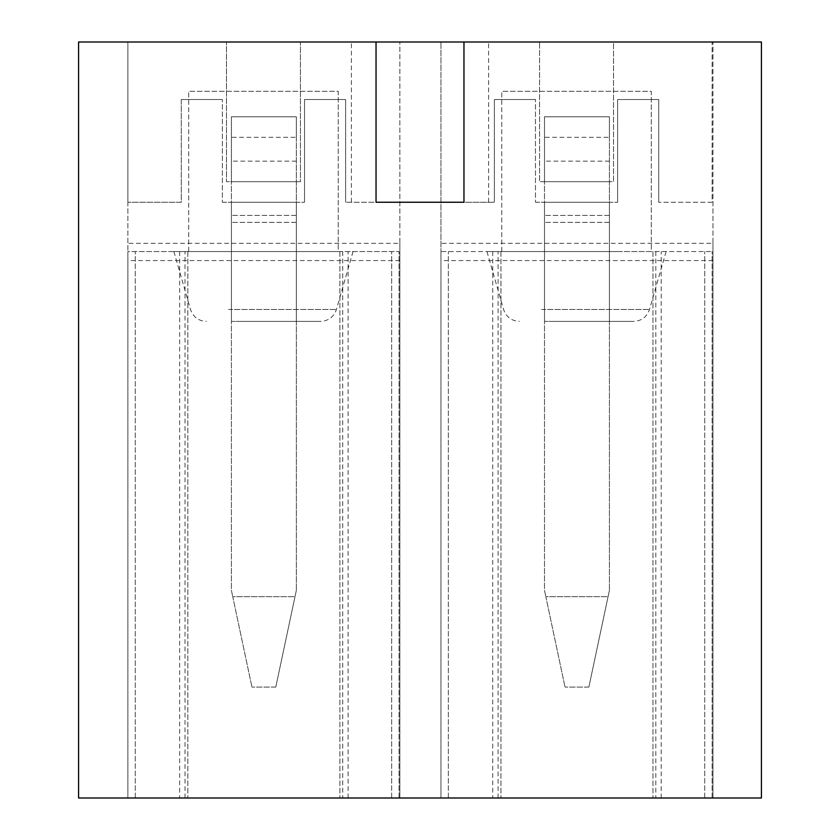 <?xml version="1.0" encoding="UTF-8"?>
<svg xmlns="http://www.w3.org/2000/svg" width="840" height="840" viewBox="0 0 840 840"><rect width="100%" height="100%" fill="white"/><g stroke="black" fill="none" stroke-linecap="round" stroke-linejoin="round"><path stroke-width="0.63" stroke-dasharray="4.2 3.15" d="M376.036 42L127.869 42L127.869 202.241L127.869 42L226.485 42L78.572 42L78.572 798L127.869 798L127.869 42L127.869 798L399.042 798L127.869 798L127.869 251.548L399.042 251.548L127.869 251.548L127.869 798L440.958 798L440.958 42L440.958 798L712.131 798L440.958 798L440.958 251.548L712.131 251.548L440.958 251.548L440.958 798L761.428 798L761.428 42L613.515 42L613.515 181.692L539.563 181.692L539.563 42L539.563 181.692L613.515 181.692L613.515 42L712.131 42L712.131 202.241L658.718 202.241L712.131 202.241L712.131 42L300.437 42L300.437 181.692L226.485 181.692L226.485 42L226.485 181.692L300.437 181.692L300.437 42L376.036 42L376.036 202.241L345.629 202.241L376.036 202.241M399.872 243.327L399.872 798L399.872 42L399.872 243.327L127.869 243.327M712.95 243.327L712.95 798L712.95 42L712.95 243.327L440.958 243.327M463.964 42L463.964 202.241L494.372 202.241L463.964 202.241L463.964 42L535.458 42L463.964 42M399.872 260.579L127.869 260.579M231.41 321.394L231.41 202.241L296.331 202.241L231.41 202.241L231.41 321.394L296.331 321.394L296.331 202.241L296.331 321.394L231.41 321.394M236.061 321.394L320.618 321.394L236.061 321.394M222.369 202.241L304.542 202.241L222.369 202.241L222.369 99.519L222.369 202.241M306.401 251.548L173.891 251.548L306.401 251.548M338.237 251.548L188.685 251.548L338.237 251.548L338.237 91.308L188.685 91.308L338.237 91.308L338.237 251.548M399.042 798L399.042 251.548L399.042 798M339.885 251.548L339.885 798L339.885 251.548M391.65 798L391.65 251.548L391.65 798M135.272 798L135.272 251.548L135.272 798M187.856 251.548L187.856 798L187.856 251.548M188.685 251.548L188.685 91.308L188.685 251.548M712.95 260.579L440.958 260.579M544.499 321.394L544.499 202.241L609.409 202.241L544.499 202.241L544.499 321.394L609.409 321.394L609.409 202.241L609.409 321.394L544.499 321.394M549.139 321.394L633.696 321.394L549.139 321.394M535.458 202.241L617.631 202.241L535.458 202.241L535.458 99.519L535.458 202.241M619.479 251.548L486.969 251.548L619.479 251.548M651.315 251.548L501.764 251.548L651.315 251.548L651.315 91.308L501.764 91.308L651.315 91.308L651.315 251.548M712.131 798L712.131 251.548L712.131 798M652.964 251.548L652.964 798L652.964 251.548M704.728 798L704.728 251.548L704.728 798M448.35 798L448.35 251.548L448.35 798M500.945 251.548L500.945 798L500.945 251.548M501.764 251.548L501.764 91.308L501.764 251.548M617.631 99.519L617.631 202.241L617.631 99.519L658.718 99.519L658.718 202.241L658.718 99.519L617.631 99.519M304.542 99.519L304.542 202.241L304.542 99.519L345.629 99.519L345.629 202.241L345.629 99.519L304.542 99.519M494.372 99.519L494.372 202.241L494.372 99.519L535.458 99.519L494.372 99.519M181.283 99.519L222.369 99.519L181.283 99.519L181.283 202.241L127.869 202.241L181.283 202.241L181.283 99.519M296.331 137.319L296.331 590.415L296.331 116.781L231.41 116.781L231.41 181.692L296.331 181.692L231.41 181.692L231.41 590.415L232.743 596.673L231.41 590.415L231.41 116.781L296.331 116.781L296.331 137.319L231.41 137.319M296.331 161.154L231.41 161.154M296.331 590.415L294.998 596.673L232.743 596.673L251.958 687.068L232.743 596.673L294.998 596.673L296.331 590.415M275.782 687.068L294.998 596.673L275.782 687.068L251.958 687.068L275.782 687.068M609.409 137.319L609.409 590.415L609.409 116.781L544.499 116.781L544.499 181.692L609.409 181.692L544.499 181.692L544.499 590.415L545.822 596.673L544.499 590.415L544.499 116.781L609.409 116.781L609.409 137.319L544.499 137.319M609.409 161.154L544.499 161.154M609.409 590.415L608.076 596.673L545.822 596.673L565.037 687.068L545.822 596.673L608.076 596.673L609.409 590.415M588.872 687.068L608.076 596.673L588.872 687.068L565.037 687.068L588.872 687.068M351.382 202.241L351.382 42M488.618 202.241L488.618 42M296.331 215.418L231.41 215.418L296.331 215.418M228.48 309.488L336.409 309.488L228.48 309.488M296.331 222.38L231.41 222.38L296.331 222.369M348.096 798L348.096 251.548M342.731 251.548L342.731 798M185.01 798L185.01 251.548M179.645 251.548L179.645 798M609.409 215.418L544.499 215.418L609.409 215.418M541.569 309.488L649.499 309.488L541.569 309.488M609.409 222.38L544.499 222.38L609.409 222.369M661.185 798L661.185 251.548M655.809 251.548L655.809 798M498.099 798L498.099 251.548M492.723 251.548L492.723 798M296.331 181.692L231.41 181.692M609.409 181.692L544.499 181.692M173.891 251.548L190.502 309.488C193.127 316.964 198.398 320.933 206.304 321.394M353.031 251.548L336.409 309.488C333.784 316.964 328.524 320.933 320.618 321.394M486.969 251.548L503.591 309.488C506.216 316.964 511.476 320.933 519.383 321.394M666.11 251.548L649.499 309.488C646.874 316.964 641.602 320.933 633.696 321.394"/><path stroke-width="1.26" d="M376.036 202.241L376.036 42L78.572 42L78.572 798L761.428 798L761.428 42L463.964 42L463.964 202.241L376.036 202.241L463.964 202.241M376.036 42L463.964 42"/></g></svg>
